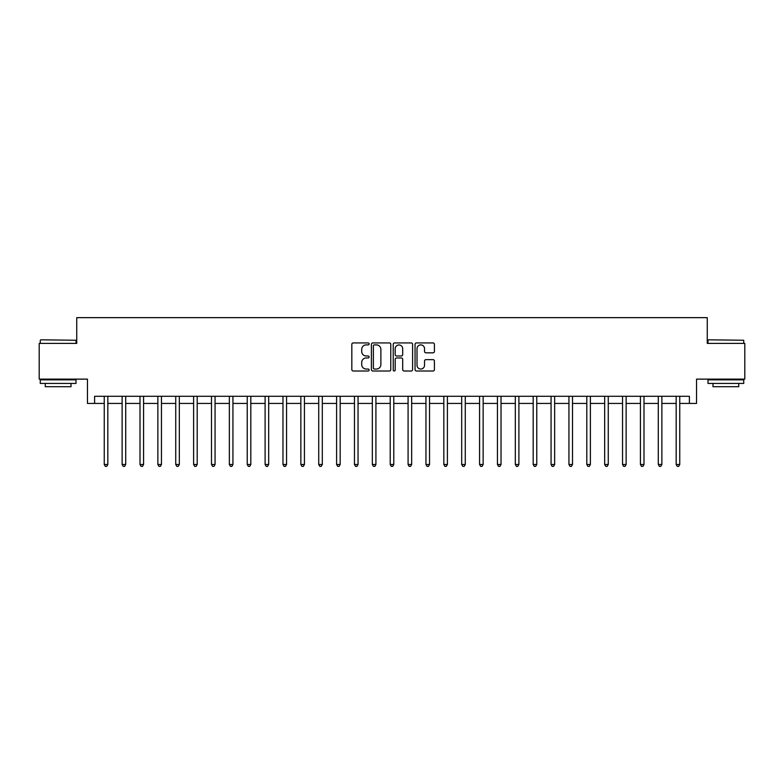 <?xml version="1.0" encoding="UTF-8"?>
<svg xmlns="http://www.w3.org/2000/svg" width="784" height="784" viewBox="0 0 784 784"><rect width="100%" height="100%" fill="white"/><g stroke="black" fill="none" stroke-linecap="round" stroke-linejoin="round"><path stroke-width="1.18" d="M369.127 343.921A0.98 0.98 0 0 0 368.137 342.931L353.231 342.931A1.401 1.401 0 0 0 351.83 344.343L351.83 369.597A1.401 1.401 0 0 0 353.231 371.008L368.137 371.008A0.98 0.98 0 0 0 369.127 370.019A0.98 0.98 0 0 0 368.137 369.039L366.216 369.039A4.488 4.488 0 0 1 361.718 364.55L361.718 362.443A4.488 4.488 0 0 1 366.216 357.955L368.137 357.955A0.98 0.98 0 0 0 369.127 356.975A0.98 0.98 0 0 0 368.137 355.985L366.216 355.985A4.488 4.488 0 0 1 361.718 351.497L361.718 349.39A4.488 4.488 0 0 1 366.216 344.901L368.137 344.901A0.98 0.98 0 0 0 369.127 343.921M433.013 352.829A1.401 1.401 0 0 0 434.414 351.428L434.414 344.343A1.401 1.401 0 0 0 433.013 342.931L416.451 342.931A1.401 1.401 0 0 0 415.05 344.343L415.05 369.597A1.401 1.401 0 0 0 416.451 371.008L433.013 371.008A1.401 1.401 0 0 0 434.414 369.597L434.414 361.042A1.401 1.401 0 0 0 433.013 359.64L425.928 359.64A1.401 1.401 0 0 0 424.526 361.042L424.526 365.285A3.753 3.753 0 0 1 420.773 369.039A3.753 3.753 0 0 1 417.019 365.285L417.019 348.655A3.753 3.753 0 0 1 420.773 344.901A3.753 3.753 0 0 1 424.526 348.655L424.526 351.428A1.401 1.401 0 0 0 425.928 352.829L433.013 352.829M94.599 403.437L94.599 396.292L689.401 396.292L689.401 403.437L696.545 403.437L696.545 379.133L744.8 379.133L744.8 343.392L707.266 343.392L707.266 317.647L76.734 317.647L76.734 343.392L39.2 343.392L39.2 379.133L87.455 379.133L87.455 403.437L104.252 403.437M390.775 344.343A1.401 1.401 0 0 0 389.364 342.931L372.812 342.931A1.401 1.401 0 0 0 371.4 344.343L371.4 369.597A1.401 1.401 0 0 0 372.812 371.008L389.364 371.008A1.401 1.401 0 0 0 390.775 369.597L390.775 344.343M394.636 342.931L411.188 342.931A1.401 1.401 0 0 1 412.6 344.343L412.6 369.597A1.401 1.401 0 0 1 411.188 371.008L404.103 371.008A1.401 1.401 0 0 1 402.702 369.597L402.702 359.356A1.401 1.401 0 0 0 401.3 357.955L396.596 357.955A1.401 1.401 0 0 0 395.195 359.356L395.195 370.019A0.98 0.98 0 0 1 394.215 371.008A0.98 0.98 0 0 1 393.225 370.019L393.225 344.343A1.401 1.401 0 0 1 394.636 342.931M107.829 403.437L122.128 403.437M125.705 403.437L140.003 403.437M143.57 403.437L157.868 403.437M161.445 403.437L175.743 403.437M179.32 403.437L193.619 403.437M197.196 403.437L211.494 403.437M215.061 403.437L229.359 403.437M232.936 403.437L247.234 403.437M250.811 403.437L265.11 403.437M268.677 403.437L282.975 403.437M286.552 403.437L300.85 403.437M304.427 403.437L318.725 403.437M322.302 403.437L336.601 403.437M340.168 403.437L354.466 403.437M358.043 403.437L372.341 403.437M375.918 403.437L390.216 403.437M393.784 403.437L408.082 403.437M411.659 403.437L425.957 403.437M429.534 403.437L443.832 403.437M447.399 403.437L461.698 403.437M465.275 403.437L479.573 403.437M483.15 403.437L497.448 403.437M501.025 403.437L515.323 403.437M518.89 403.437L533.189 403.437M536.766 403.437L551.064 403.437M554.641 403.437L568.939 403.437M572.506 403.437L586.804 403.437M590.381 403.437L604.68 403.437M608.257 403.437L622.555 403.437M626.132 403.437L640.43 403.437M643.997 403.437L658.295 403.437M661.872 403.437L676.171 403.437M679.748 403.437L689.401 403.437M374.35 344.901A0.98 0.98 0 0 0 373.37 345.881L373.37 368.059A0.98 0.98 0 0 0 374.35 369.039L376.389 369.039A4.488 4.488 0 0 0 380.877 364.55L380.877 349.39A4.488 4.488 0 0 0 376.389 344.901L374.35 344.901M402.702 348.723A3.753 3.753 0 0 0 398.948 344.97A3.753 3.753 0 0 0 395.195 348.723L395.195 354.584A1.401 1.401 0 0 0 396.596 355.985L401.3 355.985A1.401 1.401 0 0 0 402.702 354.584L402.702 348.723M108.006 396.292L107.937 396.469A1.431 1.431 90.7 0 0 107.829 397.008L107.829 464.491L104.252 464.491L104.252 397.008A1.431 1.431 90.7 0 0 104.154 396.469L104.076 396.292M107.829 464.491L106.761 466.353L105.33 466.353L104.252 464.491M125.881 396.292L125.803 396.469A1.431 1.431 0 0 0 125.705 397.008L125.705 464.491L122.128 464.491L122.128 397.008A1.431 1.431 0 0 0 122.02 396.469L121.951 396.292M125.705 464.491L124.627 466.353L123.196 466.353L122.128 464.491M143.746 396.292L143.678 396.469A1.431 1.431 0 0 0 143.57 397.008L143.57 464.491L140.003 464.491L140.003 397.008A1.431 1.431 0 0 0 139.895 396.469L139.826 396.292M143.57 464.491L142.502 466.353L141.071 466.353L140.003 464.491M161.622 396.292L161.553 396.469A1.431 1.431 0 0 0 161.445 397.008L161.445 464.491L157.868 464.491L157.868 397.008A1.431 1.431 0 0 0 157.77 396.469L157.692 396.292M161.445 464.491L160.377 466.353L158.946 466.353L157.868 464.491M179.497 396.292L179.418 396.469A1.431 1.431 0 0 0 179.32 397.008L179.32 464.491L175.743 464.491L175.743 397.008A1.431 1.431 0 0 0 175.645 396.469L175.567 396.292M179.32 464.491L178.242 466.353L176.821 466.353L175.743 464.491M40.699 339.815L76.019 340.246L40.699 339.815M58.143 383.425L40.268 383.425L40.268 379.848L76.019 379.848L76.019 383.425L58.143 383.425M71.011 383.425L71.011 386.708L45.276 386.708L45.276 383.425M708.413 339.815L743.732 340.246L708.413 339.815M725.857 383.425L707.981 383.425L707.981 379.848L743.732 379.848L743.732 383.425L725.857 383.425M738.724 383.425L738.724 386.708L712.989 386.708L712.989 383.425M197.372 396.292L197.294 396.469A1.431 1.431 0 0 0 197.196 397.008L197.196 464.491L193.619 464.491L193.619 397.008A1.431 1.431 0 0 0 193.511 396.469L193.442 396.292M197.196 464.491L196.118 466.353L194.687 466.353L193.619 464.491M215.237 396.292L215.169 396.469A1.431 1.431 0 0 0 215.061 397.008L215.061 464.491L211.494 464.491L211.494 397.008A1.431 1.431 0 0 0 211.386 396.469L211.317 396.292M215.061 464.491L213.993 466.353L212.562 466.353L211.494 464.491M233.113 396.292L233.044 396.469A1.431 1.431 0 0 0 232.936 397.008L232.936 464.491L229.359 464.491L229.359 397.008A1.431 1.431 0 0 0 229.261 396.469L229.183 396.292M232.936 464.491L231.868 466.353L230.437 466.353L229.359 464.491M250.988 396.292L250.909 396.469A1.431 1.431 0 0 0 250.811 397.008L250.811 464.491L247.234 464.491L247.234 397.008A1.431 1.431 0 0 0 247.127 396.469L247.058 396.292M250.811 464.491L249.733 466.353L248.303 466.353L247.234 464.491M268.853 396.292L268.785 396.469A1.431 1.431 0 0 0 268.677 397.008L268.677 464.491L265.11 464.491L265.11 397.008A1.431 1.431 0 0 0 265.002 396.469L264.933 396.292M268.677 464.491L267.609 466.353L266.178 466.353L265.11 464.491M286.728 396.292L286.66 396.469A1.431 1.431 0 0 0 286.552 397.008L286.552 464.491L282.975 464.491L282.975 397.008A1.431 1.431 0 0 0 282.877 396.469L282.799 396.292M286.552 464.491L285.484 466.353L284.053 466.353L282.975 464.491M304.604 396.292L304.525 396.469A1.431 1.431 0 0 0 304.427 397.008L304.427 464.491L300.85 464.491L300.85 397.008A1.431 1.431 0 0 0 300.752 396.469L300.674 396.292M304.427 464.491L303.349 466.353L301.928 466.353L300.85 464.491M322.479 396.292L322.4 396.469A1.431 1.431 0 0 0 322.302 397.008L322.302 464.491L318.725 464.491L318.725 397.008A1.431 1.431 0 0 0 318.618 396.469L318.549 396.292M322.302 464.491L321.224 466.353L319.794 466.353L318.725 464.491M340.344 396.292L340.276 396.469A1.431 1.431 0 0 0 340.168 397.008L340.168 464.491L336.601 464.491L336.601 397.008A1.431 1.431 0 0 0 336.493 396.469L336.424 396.292M340.168 464.491L339.1 466.353L337.669 466.353L336.601 464.491M358.219 396.292L358.151 396.469A1.431 1.431 0 0 0 358.043 397.008L358.043 464.491L354.466 464.491L354.466 397.008A1.431 1.431 0 0 0 354.368 396.469L354.29 396.292M358.043 464.491L356.975 466.353L355.544 466.353L354.466 464.491M376.095 396.292L376.016 396.469A1.431 1.431 0 0 0 375.918 397.008L375.918 464.491L372.341 464.491L372.341 397.008A1.431 1.431 0 0 0 372.233 396.469L372.165 396.292M375.918 464.491L374.84 466.353L373.409 466.353L372.341 464.491M393.96 396.292L393.891 396.469A1.431 1.431 0 0 0 393.784 397.008L393.784 464.491L390.216 464.491L390.216 397.008A1.431 1.431 0 0 0 390.109 396.469L390.04 396.292M393.784 464.491L392.715 466.353L391.285 466.353L390.216 464.491M411.835 396.292L411.767 396.469A1.431 1.431 0 0 0 411.659 397.008L411.659 464.491L408.082 464.491L408.082 397.008A1.431 1.431 0 0 0 407.984 396.469L407.905 396.292M411.659 464.491L410.591 466.353L409.16 466.353L408.082 464.491M429.71 396.292L429.632 396.469A1.431 1.431 0 0 0 429.534 397.008L429.534 464.491L425.957 464.491L425.957 397.008A1.431 1.431 0 0 0 425.849 396.469L425.781 396.292M429.534 464.491L428.456 466.353L427.025 466.353L425.957 464.491M447.576 396.292L447.507 396.469A1.431 1.431 0 0 0 447.399 397.008L447.399 464.491L443.832 464.491L443.832 397.008A1.431 1.431 0 0 0 443.724 396.469L443.656 396.292M447.399 464.491L446.331 466.353L444.9 466.353L443.832 464.491M465.451 396.292L465.382 396.469A1.431 1.431 0 0 0 465.275 397.008L465.275 464.491L461.698 464.491L461.698 397.008A1.431 1.431 0 0 0 461.6 396.469L461.521 396.292M465.275 464.491L464.206 466.353L462.776 466.353L461.698 464.491M483.326 396.292L483.248 396.469A1.431 1.431 0 0 0 483.15 397.008L483.15 464.491L479.573 464.491L479.573 397.008A1.431 1.431 0 0 0 479.475 396.469L479.396 396.292M483.15 464.491L482.072 466.353L480.651 466.353L479.573 464.491M501.201 396.292L501.123 396.469A1.431 1.431 0 0 0 501.025 397.008L501.025 464.491L497.448 464.491L497.448 397.008A1.431 1.431 0 0 0 497.34 396.469L497.272 396.292M501.025 464.491L499.947 466.353L498.516 466.353L497.448 464.491M519.067 396.292L518.998 396.469A1.431 1.431 0 0 0 518.89 397.008L518.89 464.491L515.323 464.491L515.323 397.008A1.431 1.431 0 0 0 515.215 396.469L515.147 396.292M518.89 464.491L517.822 466.353L516.391 466.353L515.323 464.491M536.942 396.292L536.873 396.469A1.431 1.431 0 0 0 536.766 397.008L536.766 464.491L533.189 464.491L533.189 397.008A1.431 1.431 0 0 0 533.091 396.469L533.012 396.292M536.766 464.491L535.697 466.353L534.267 466.353L533.189 464.491M554.817 396.292L554.739 396.469A1.431 1.431 0 0 0 554.641 397.008L554.641 464.491L551.064 464.491L551.064 397.008A1.431 1.431 0 0 0 550.956 396.469L550.887 396.292M554.641 464.491L553.563 466.353L552.132 466.353L551.064 464.491M572.683 396.292L572.614 396.469A1.431 1.431 0 0 0 572.506 397.008L572.506 464.491L568.939 464.491L568.939 397.008A1.431 1.431 0 0 0 568.831 396.469L568.763 396.292M572.506 464.491L571.438 466.353L570.007 466.353L568.939 464.491M590.558 396.292L590.489 396.469A1.431 1.431 0 0 0 590.381 397.008L590.381 464.491L586.804 464.491L586.804 397.008A1.431 1.431 0 0 0 586.706 396.469L586.628 396.292M590.381 464.491L589.313 466.353L587.882 466.353L586.804 464.491M608.433 396.292L608.355 396.469A1.431 1.431 0 0 0 608.257 397.008L608.257 464.491L604.68 464.491L604.68 397.008A1.431 1.431 0 0 0 604.582 396.469L604.503 396.292M608.257 464.491L607.179 466.353L605.758 466.353L604.68 464.491M626.308 396.292L626.23 396.469A1.431 1.431 0 0 0 626.132 397.008L626.132 464.491L622.555 464.491L622.555 397.008A1.431 1.431 0 0 0 622.447 396.469L622.378 396.292M626.132 464.491L625.054 466.353L623.623 466.353L622.555 464.491M644.174 396.292L644.105 396.469A1.431 1.431 0 0 0 643.997 397.008L643.997 464.491L640.43 464.491L640.43 397.008A1.431 1.431 0 0 0 640.322 396.469L640.254 396.292M643.997 464.491L642.929 466.353L641.498 466.353L640.43 464.491M662.049 396.292L661.98 396.469A1.431 1.431 0 0 0 661.872 397.008L661.872 464.491L658.295 464.491L658.295 397.008A1.431 1.431 0 0 0 658.197 396.469L658.119 396.292M661.872 464.491L660.804 466.353L659.373 466.353L658.295 464.491M679.924 396.292L679.846 396.469A1.431 1.431 0 0 0 679.748 397.008L679.748 464.491L676.171 464.491L676.171 397.008A1.431 1.431 0 0 0 676.063 396.469L675.994 396.292M679.748 464.491L678.67 466.353L677.239 466.353L676.171 464.491M40.268 343.392L40.268 340.246M48.422 379.848L48.422 379.133M67.865 379.848L67.865 379.133M76.019 343.392L76.019 340.246M707.981 343.392L707.981 340.246M716.135 379.848L716.135 379.133M735.578 379.848L735.578 379.133M743.732 343.392L743.732 340.246"/></g></svg>
